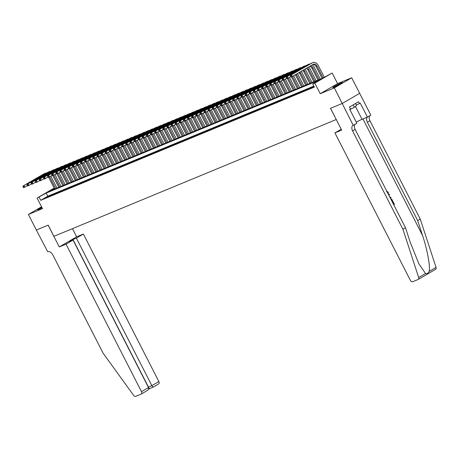 <?xml version="1.0" encoding="UTF-8"?>
<svg xmlns="http://www.w3.org/2000/svg" width="459" height="459" viewBox="0 0 459 459"><rect width="100%" height="100%" fill="white"/><g stroke="black" fill="none" stroke-linecap="round" stroke-linejoin="round"><path stroke-width="0.69" d="M341.318 82.913A5.468 0.361 -27.1 0 0 335.868 85.581A5.468 0.361 -27.1 0 0 332.792 87.537A5.468 0.361 -27.1 0 0 333.997 87.176A5.468 0.361 -27.1 0 0 339.448 84.513A5.468 0.361 -27.1 0 0 342.523 82.557A5.468 0.361 -27.1 0 0 341.318 82.913M41.723 207.152A5.468 0.361 -27.1 0 0 37.558 209.688A5.468 0.361 -27.1 0 0 38.763 209.327A5.468 0.361 -27.1 0 0 42.05 207.789M54.317 188.356L49.452 191.191L323.084 77.978L332.178 73.027L314.817 83.136L312.757 83.986L319.797 79.889L46.164 193.101L37.07 198.053L54.179 188.092M359.649 93.338L342.288 103.447L359.672 93.332L351.692 77.778L337.594 83.607L332.178 73.027M56.991 188.07L56.491 187.094M336.246 119.512L330.457 108.341L342.288 103.447L330.52 108.318L341.668 130.104L334.921 132.892L410.409 280.409A2.1 1.331 -120.2 0 0 412.595 281.769L418.212 279.445A2.1 1.331 -120.2 0 0 418.315 279.393A2.1 1.331 -120.2 0 0 418.683 277.529L402.904 229.213L352.581 130.867A4.906 3.098 59.8 0 1 352.994 125.433A4.906 3.098 59.8 0 1 353.229 125.318L334.324 87.887L351.692 77.778M41.545 206.802L28.389 214.462L42.48 208.633L37.07 198.053M336.189 119.547L53.915 236.333L48.184 225.128L36.353 230.022L28.389 214.462M314.065 86.539L313.434 86.906L314.111 86.625M309.32 88.61L312.963 86.906L309.32 88.61M305.206 90.308L308.844 88.604L305.206 90.308M301.087 92.012L304.73 90.308L301.087 92.012M296.973 93.716L300.616 92.012L296.973 93.716M292.859 95.42L296.503 93.716L292.859 95.42M288.745 97.119L292.389 95.415L288.745 97.119M284.632 98.823L288.269 97.119L284.632 98.823M280.512 100.527L284.155 98.823L280.512 100.527M276.398 102.231L280.042 100.521L276.398 102.231M272.285 103.929L275.928 102.225L272.285 103.929M268.171 105.633L271.814 103.929L268.171 105.633M264.057 107.337L267.7 105.633L264.057 107.337M259.943 109.035L263.581 107.331L259.943 109.035M255.824 110.739L259.467 109.035L255.824 110.739M251.71 112.444L255.353 110.739L251.71 112.444M247.596 114.148L251.239 112.444L247.596 114.148M243.482 115.846L247.126 114.142L243.482 115.846M239.368 117.55L243.012 115.846L239.368 117.55M235.255 119.254L238.892 117.55L235.255 119.254M231.135 120.952L234.778 119.248L231.135 120.952M227.021 122.656L230.665 120.952L227.021 122.656M222.908 124.36L226.551 122.656L222.908 124.36M218.794 126.064L222.437 124.36L218.794 126.064M214.68 127.763L218.323 126.059L214.68 127.763M210.566 129.467L214.204 127.763L210.566 129.467M206.447 131.171L210.09 129.467L206.447 131.171M202.333 132.875L205.976 131.171L202.333 132.875M198.219 134.573L201.862 132.869L198.219 134.573M194.105 136.277L197.749 134.573L194.105 136.277M189.992 137.981L193.629 136.277L189.992 137.981M185.872 139.679L189.515 137.975L185.872 139.679M181.758 141.383L185.402 139.679L181.758 141.383M177.644 143.088L181.288 141.383L177.644 143.088M173.531 144.792L177.174 143.088L173.531 144.792M169.417 146.49L173.06 144.786L169.417 146.49M165.303 148.194L168.941 146.49L165.303 148.194M161.184 149.898L164.827 148.194L161.184 149.898M157.07 151.602L160.713 149.892L157.07 151.602M152.956 153.3L156.599 151.596L152.956 153.3M148.842 155.004L152.486 153.3L148.842 155.004M144.728 156.708L148.372 155.004L144.728 156.708M140.615 158.407L144.252 156.703L140.615 158.407M136.495 160.111L140.138 158.407L136.495 160.111M132.381 161.815L136.025 160.111L132.381 161.815M128.268 163.519L131.911 161.815L128.268 163.519M124.154 165.217L127.797 163.513L124.154 165.217M120.04 166.921L123.683 165.217L120.04 166.921M115.926 168.625L119.564 166.921L115.926 168.625M111.807 170.323L115.45 168.619L111.807 170.323M107.693 172.027L111.336 170.323L107.693 172.027M103.579 173.732L107.222 172.027L103.579 173.732M99.465 175.436L103.109 173.732L99.465 175.436M95.352 177.134L98.989 175.43L95.352 177.134M91.232 178.838L94.875 177.134L91.232 178.838M87.118 180.542L90.762 178.838L87.118 180.542M83.004 182.246L86.648 180.542L83.004 182.246M78.891 183.944L82.534 182.24L78.891 183.944M74.777 185.648L78.42 183.944L74.777 185.648M70.663 187.352L74.301 185.648L70.663 187.352M66.544 189.051L70.187 187.347L66.544 189.051M62.43 190.755L66.073 189.051L62.43 190.755M58.316 192.459L61.959 190.755L58.316 192.459M54.202 194.163L57.845 192.459L54.202 194.163M50.088 195.861L53.732 194.157L50.088 195.861M313.853 86.12L47.759 196.217L40.719 200.313L314.352 87.101L312.757 83.986M45.975 197.565L49.612 195.861L45.975 197.565M337.594 83.607L320.233 93.716L334.324 87.887M320.233 93.716L314.817 83.136M40.719 200.313L39.124 197.198M47.759 196.217L46.164 193.101M50.857 176.187L56.945 188.087M54.661 189.033L48.665 177.317M55.688 188.609L49.687 176.87M27.42 185.677L23.811 187.605L23.271 187.364L23.679 187.192L23.363 186.572L22.95 186.744L23.271 187.364M22.95 186.744L23.013 186.05L43.875 173.904A5.256 4.056 -112.5 0 1 44.253 173.72L45.28 173.29A5.256 4.056 -112.5 0 1 46.531 173.049M23.013 186.05L44.902 173.479A5.256 4.056 -112.5 0 1 45.28 173.29M23.363 186.572L24.04 185.62L24.838 187.18L23.679 187.192M40.031 208.765A4.728 0.316 152.9 0 1 41.998 207.692M41.981 207.652A5.433 0.361 -27.1 0 0 39.485 209.011M335.271 86.613A4.728 0.316 152.9 0 1 339.264 84.519A4.728 0.316 152.9 0 1 340.326 84.026M340.848 83.727A5.433 0.361 -27.1 0 0 339.465 84.37A5.433 0.361 -27.1 0 0 334.726 86.86M355.495 103.516L356.563 105.599L354.394 107.234L349.878 109.603M353.183 104.864L354.394 107.234M66.016 244.148L141.504 391.665L148.521 387.58L73.033 240.063L66.016 244.148L59.268 246.942L48.12 225.157L36.353 230.022M148.521 387.58C148.928 388.79 148.366 389.857 146.834 390.781L141.326 393.994A2.1 1.331 -120.2 0 1 141.229 394.046L135.612 396.369A2.1 1.331 -120.2 0 1 133.684 395.446L103.143 353.235L52.814 254.888A4.906 3.098 -120.2 0 0 47.707 251.727L36.33 230.034M72.453 228.662L76.636 236.833L59.268 246.942M76.636 236.833L83.383 234.044L76.366 238.123L72.952 239.541L69.619 241.48L73.033 240.063M76.366 238.123L151.854 385.64L158.871 381.561A2.1 1.331 59.8 0 1 158.694 383.885A2.1 1.331 59.8 0 1 158.59 383.936M83.383 234.044L158.871 381.561M141.326 393.994A2.1 1.331 -120.2 0 0 141.504 391.665M72.952 239.541L148.441 387.057L151.854 385.64L152.962 387.224L158.694 383.885M148.297 387.138L149.542 388.635L152.962 387.224M393.478 204.272L393.862 204.048L392.875 201.736A9.128 0.602 -27.1 0 0 392.491 201.949L393.621 204.152A9.128 0.602 -27.1 0 0 393.461 204.238M402.904 229.213L405.475 227.716L410.312 242.53L418.952 263.948L425.55 273.53C426.973 273.977 428.184 273.277 429.182 271.418C430.427 266.501 427.289 249.501 422.538 235.415L417.701 220.601L367.372 122.255A4.906 3.098 59.8 0 1 367.429 117.091L370.82 115.117L359.672 93.332M390.19 197.852L391.045 197.714L390.144 197.754M388.704 194.943L389.221 194.157L388.618 194.777M417.701 220.601L420.266 219.104L369.943 120.757A4.906 3.098 59.8 0 1 369.994 115.593M355.203 124.205A4.906 3.098 59.8 0 0 355.146 129.369L405.475 227.716M429.182 271.418L436.05 267.419L420.266 219.104M353.453 125.221L356.855 123.242L349.724 109.299L350.475 108.863L349.517 106.999L358.577 101.726L359.535 103.591L360.281 103.155L367.418 117.097L362.048 119.317A7.883 0.522 152.9 0 0 356.259 122.065M334.921 132.892L341.221 129.226M436.05 267.419A2.1 1.331 59.8 0 1 435.683 269.284A2.1 1.331 59.8 0 1 435.58 269.335M356.23 104.956L359.535 103.591M388.039 193.641L387.729 192.533M387.97 192.436L386.725 191.799M386.547 191.219L388.268 192.195L388.314 194.186M389.869 197.221L390.758 197.158L391.045 197.714M389.221 194.157L389.507 194.714L388.974 195.477M390.5 198.454L392.009 199.602L392.692 200.939L391.986 201.352M391.716 200.824L392.101 200.6L390.781 199.005M392.101 200.6L391.854 200.703A9.128 0.602 -27.1 0 0 391.699 200.79M391.705 199.831L391.854 200.703M393.059 201.656L394.459 204.387L393.747 204.8M54.971 174.489L61.058 186.388M58.775 187.329L52.779 175.619M59.802 186.905L53.801 175.172M31.533 183.973L27.924 185.901L27.385 185.66L27.792 185.493L27.477 184.868L27.064 185.04L27.385 185.66M27.064 185.04L27.127 184.346L47.988 172.205A5.256 4.056 -112.5 0 1 48.367 172.016L49.4 171.591A5.256 4.056 -112.5 0 1 50.651 171.35M27.127 184.346L49.015 171.775A5.256 4.056 -112.5 0 1 49.4 171.591M27.477 184.868L28.154 183.921L28.951 185.476L27.792 185.493M59.085 172.785L65.178 184.684M62.889 185.631L56.899 173.915M63.921 185.207L57.914 173.468M35.647 182.275L32.038 184.197L31.499 183.961L31.912 183.789L31.591 183.17L31.178 183.336L31.499 183.961M31.178 183.336L31.241 182.642L52.102 170.501A5.256 4.056 -112.5 0 1 52.481 170.312L53.514 169.887A5.256 4.056 -112.5 0 1 54.764 169.646M31.241 182.642L53.135 170.077A5.256 4.056 -112.5 0 1 53.514 169.887M31.591 183.17L32.273 182.217L33.065 183.772L31.912 183.789M63.204 171.081L69.292 182.98M67.008 183.927L61.013 172.211M68.035 183.502L62.028 171.764M39.761 180.571L36.152 182.498L35.613 182.257L36.026 182.085L35.704 181.466L35.297 181.638L35.613 182.257M35.297 181.638L35.354 180.944L56.216 168.797A5.256 4.056 -112.5 0 1 56.6 168.608L57.627 168.183A5.256 4.056 -112.5 0 1 58.878 167.942M35.354 180.944L57.249 168.373A5.256 4.056 -112.5 0 1 57.627 168.183M35.704 181.466L36.387 180.513L37.185 182.074L36.026 182.085M67.318 169.377L73.406 181.276M71.122 182.223L65.126 170.507M72.149 181.798L66.142 170.059M43.875 178.867L40.266 180.794L39.726 180.553L40.14 180.387L39.818 179.762L39.411 179.934L39.726 180.553M39.411 179.934L39.474 179.239L60.336 167.093A5.256 4.056 -112.5 0 1 60.714 166.91L61.741 166.485A5.256 4.056 -112.5 0 1 62.992 166.238M39.474 179.239L61.363 166.669A5.256 4.056 -112.5 0 1 61.741 166.485M39.818 179.762L40.501 178.815L41.299 180.37L40.14 180.387M71.432 167.678L77.519 179.578M75.236 180.525L69.24 168.809M76.263 180.094L70.256 168.361M47.988 177.163L44.385 179.09L43.84 178.855L44.253 178.683L43.938 178.058L43.525 178.23L43.84 178.855M43.525 178.23L43.588 177.535L64.449 165.395A5.256 4.056 -112.5 0 1 64.828 165.206L65.855 164.781A5.256 4.056 -112.5 0 1 67.106 164.54M43.588 177.535L65.476 164.97A5.256 4.056 -112.5 0 1 65.855 164.781M43.938 178.058L44.615 177.111L45.412 178.666L44.253 178.683M75.546 165.974L81.633 177.874M79.35 178.821L73.354 167.105M80.377 178.396L74.375 166.657M52.108 175.464L48.499 177.392L47.96 177.151L48.367 176.979L48.052 176.359L47.638 176.526L47.96 177.151M47.638 176.526L47.702 175.831L68.563 163.691A5.256 4.056 -112.5 0 1 68.942 163.502L69.969 163.077A5.256 4.056 -112.5 0 1 71.22 162.836M47.702 175.831L69.59 163.266A5.256 4.056 -112.5 0 1 69.969 163.077M48.052 176.359L48.729 175.407L49.526 176.962L48.367 176.979M79.659 164.27L85.753 176.17M83.463 177.117L77.468 165.401M84.496 176.692L78.489 164.953M56.222 173.76L52.613 175.688L52.074 175.447L52.481 175.275L52.165 174.655L51.752 174.827L52.074 175.447M51.752 174.827L51.815 174.133L72.677 161.987A5.256 4.056 -112.5 0 1 73.056 161.803L74.088 161.373A5.256 4.056 -112.5 0 1 75.339 161.132M51.815 174.133L73.704 161.562A5.256 4.056 -112.5 0 1 74.088 161.373M52.165 174.655L52.842 173.703L53.64 175.263L52.481 175.275M83.773 162.572L89.866 174.472M87.577 175.413L81.587 163.702M88.61 174.988L82.603 163.255M60.336 172.056L56.727 173.984L56.187 173.743L56.6 173.577L56.279 172.951L55.866 173.123L56.187 173.743M55.866 173.123L55.929 172.429L76.791 160.289A5.256 4.056 -112.5 0 1 77.169 160.099L78.202 159.675A5.256 4.056 -112.5 0 1 79.453 159.428M55.929 172.429L77.823 159.858A5.256 4.056 -112.5 0 1 78.202 159.675M56.279 172.951L56.962 172.005L57.754 173.559L56.6 173.577M87.893 160.868L93.98 172.768M91.697 173.714L85.701 161.998M92.724 173.284L86.717 161.551M64.449 170.358L60.84 172.28L60.301 172.045L60.714 171.873L60.393 171.247L59.986 171.419L60.301 172.045M59.986 171.419L60.043 170.725L80.904 158.584A5.256 4.056 -112.5 0 1 81.289 158.395L82.316 157.971A5.256 4.056 -112.5 0 1 83.567 157.73M60.043 170.725L81.937 158.16A5.256 4.056 -112.5 0 1 82.316 157.971M60.393 171.247L61.076 170.3L61.873 171.855L60.714 171.873M92.007 159.164L98.094 171.064M95.811 172.01L89.815 160.294M96.838 171.586L90.83 159.847M68.563 168.654L64.954 170.582L64.415 170.341L64.828 170.169L64.507 169.549L64.099 169.715L64.415 170.341M64.099 169.715L64.162 169.021L85.024 156.88A5.256 4.056 -112.5 0 1 85.403 156.691L86.43 156.267A5.256 4.056 -112.5 0 1 87.68 156.026M64.162 169.021L86.051 156.456A5.256 4.056 -112.5 0 1 86.43 156.267M64.507 169.549L65.189 168.596L65.987 170.151L64.828 170.169M96.12 157.46L102.208 169.36M99.924 170.306L93.929 158.59M100.951 169.882L94.944 158.143M72.677 166.95L69.074 168.878L68.529 168.637L68.942 168.47L68.626 167.845L68.213 168.017L68.529 168.637M68.213 168.017L68.276 167.323L89.138 155.176A5.256 4.056 -112.5 0 1 89.516 154.993L90.543 154.563A5.256 4.056 -112.5 0 1 91.794 154.322M68.276 167.323L90.165 154.752A5.256 4.056 -112.5 0 1 90.543 154.563M68.626 167.845L69.303 166.898L70.101 168.453L68.942 168.47M100.234 155.762L106.322 167.661M104.038 168.602L98.042 156.892M105.065 168.178L99.064 156.444M76.796 165.246L73.188 167.174L72.648 166.933L73.056 166.766L72.74 166.141L72.327 166.313L72.648 166.933M72.327 166.313L72.39 165.619L93.252 153.478A5.256 4.056 -112.5 0 1 93.63 153.289L94.657 152.864A5.256 4.056 -112.5 0 1 95.908 152.623M72.39 165.619L94.279 153.054A5.256 4.056 -112.5 0 1 94.657 152.864M72.74 166.141L73.417 165.194L74.215 166.749L73.056 166.766M104.348 154.058L110.441 165.957M108.152 166.904L102.156 155.188M109.185 166.479L103.177 154.74M80.91 163.547L77.301 165.469L76.762 165.234L77.169 165.062L76.854 164.442L76.441 164.609L76.762 165.234M76.441 164.609L76.504 163.915L97.365 151.774A5.256 4.056 -112.5 0 1 97.744 151.585L98.777 151.16A5.256 4.056 -112.5 0 1 100.028 150.919M76.504 163.915L98.392 151.35A5.256 4.056 -112.5 0 1 98.777 151.16M76.854 164.442L77.531 163.49L78.328 165.045L77.169 165.062M108.462 152.354L114.555 164.253M112.266 165.2L106.276 153.484M113.298 164.775L107.291 153.036M85.024 161.843L81.415 163.771L80.876 163.53L81.289 163.358L80.968 162.738L80.555 162.911L80.876 163.53M80.555 162.911L80.618 162.216L101.479 150.07A5.256 4.056 -112.5 0 1 101.858 149.881L102.891 149.456A5.256 4.056 -112.5 0 1 104.141 149.215M80.618 162.216L102.512 149.645A5.256 4.056 -112.5 0 1 102.891 149.456M80.968 162.738L81.65 161.786L82.442 163.347L81.289 163.358M112.581 150.65L118.669 162.549M116.385 163.496L110.389 151.786M117.412 163.071L111.405 151.338M89.138 160.139L85.529 162.067L84.99 161.826L85.403 161.66L85.081 161.034L84.674 161.207L84.99 161.826M84.674 161.207L84.737 160.512L105.593 148.372A5.256 4.056 -112.5 0 1 105.977 148.182L107.004 147.758A5.256 4.056 -112.5 0 1 108.255 147.511M84.737 160.512L106.626 147.941A5.256 4.056 -112.5 0 1 107.004 147.758M85.081 161.034L85.764 160.088L86.562 161.643L85.403 161.66M116.695 148.951L122.782 160.851M120.499 161.797L114.503 150.082M121.526 161.367L115.519 149.634M93.252 158.435L89.643 160.363L89.103 160.128L89.516 159.956L89.201 159.33L88.788 159.502L89.103 160.128M88.788 159.502L88.851 158.808L109.712 146.668A5.256 4.056 -112.5 0 1 110.091 146.478L111.118 146.054A5.256 4.056 -112.5 0 1 112.369 145.813M88.851 158.808L110.739 146.243A5.256 4.056 -112.5 0 1 111.118 146.054M89.201 159.33L89.878 158.384L90.675 159.939L89.516 159.956M120.809 147.247L126.896 159.147M124.613 160.093L118.617 148.377M125.64 159.669L119.633 147.93M97.371 156.737L93.762 158.665L93.217 158.424L93.63 158.252L93.315 157.632L92.902 157.798L93.217 158.424M92.902 157.798L92.965 157.104L113.826 144.964A5.256 4.056 -112.5 0 1 114.205 144.774L115.232 144.35A5.256 4.056 -112.5 0 1 116.483 144.109M92.965 157.104L114.853 144.539A5.256 4.056 -112.5 0 1 115.232 144.35M93.315 157.632L93.992 156.68L94.789 158.235L93.63 158.252M124.923 145.543L131.01 157.443M128.727 158.389L122.731 146.673M129.754 157.965L123.752 146.226M101.485 155.033L97.876 156.961L97.337 156.72L97.744 156.548L97.428 155.928L97.015 156.1L97.337 156.72M97.015 156.1L97.078 155.406L117.94 143.26A5.256 4.056 -112.5 0 1 118.319 143.076L119.346 142.646A5.256 4.056 -112.5 0 1 120.602 142.405M97.078 155.406L118.967 142.835A5.256 4.056 -112.5 0 1 119.346 142.646M97.428 155.928L98.106 154.976L98.903 156.536L97.744 156.548M129.036 143.845L135.13 155.744M132.84 156.685L126.845 144.975M133.873 156.261L127.866 144.528M105.599 153.329L101.99 155.257L101.45 155.016L101.864 154.849L101.542 154.224L101.129 154.396L101.45 155.016M101.129 154.396L101.192 153.702L122.054 141.561A5.256 4.056 -112.5 0 1 122.433 141.372L123.465 140.947A5.256 4.056 -112.5 0 1 124.716 140.706M101.192 153.702L123.081 141.131A5.256 4.056 -112.5 0 1 123.465 140.947M101.542 154.224L102.225 153.277L103.017 154.832L101.864 154.849M133.15 142.141L139.243 154.04M136.954 154.987L130.964 143.271M137.987 154.557L131.98 142.824M109.712 151.631L106.104 153.553L105.564 153.317L105.977 153.145L105.656 152.526L105.243 152.692L105.564 153.317M105.243 152.692L105.306 151.998L126.168 139.857A5.256 4.056 -112.5 0 1 126.552 139.668L127.579 139.243A5.256 4.056 -112.5 0 1 128.83 139.002M105.306 151.998L127.2 139.433A5.256 4.056 -112.5 0 1 127.579 139.243M105.656 152.526L106.339 151.573L107.131 153.128L105.977 153.145M137.27 140.437L143.357 152.336M141.074 153.283L135.078 141.567M142.101 152.858L136.093 141.12M113.826 149.927L110.217 151.854L109.678 151.613L110.091 151.441L109.77 150.822L109.362 150.988L109.678 151.613M109.362 150.988L109.426 150.294L130.287 138.153A5.256 4.056 -112.5 0 1 130.666 137.964L131.693 137.539A5.256 4.056 -112.5 0 1 132.944 137.298M109.426 150.294L131.314 137.729A5.256 4.056 -112.5 0 1 131.693 137.539M109.77 150.822L110.453 149.869L111.25 151.43L110.091 151.441M141.383 138.733L147.471 150.632M145.187 151.579L139.192 139.863M146.214 151.154L140.207 139.416M117.94 148.223L114.337 150.15L113.792 149.909L114.205 149.743L113.889 149.118L113.476 149.29L113.792 149.909M113.476 149.29L113.539 148.596L134.401 136.449A5.256 4.056 -112.5 0 1 134.78 136.266L135.807 135.835A5.256 4.056 -112.5 0 1 137.057 135.594M113.539 148.596L135.428 136.025A5.256 4.056 -112.5 0 1 135.807 135.835M113.889 149.118L114.566 148.171L115.364 149.726L114.205 149.743M145.497 137.034L151.585 148.934M149.301 149.881L143.306 138.165M150.328 149.45L144.327 137.717M122.06 146.519L118.451 148.446L117.911 148.211L118.319 148.039L118.003 147.414L117.59 147.586L117.911 148.211M117.59 147.586L117.653 146.891L138.515 134.751A5.256 4.056 -112.5 0 1 138.893 134.562L139.92 134.137A5.256 4.056 -112.5 0 1 141.171 133.896M117.653 146.891L139.542 134.326A5.256 4.056 -112.5 0 1 139.92 134.137M118.003 147.414L118.68 146.467L119.478 148.022L118.319 148.039M149.611 135.33L155.704 147.23M153.415 148.177L147.419 136.461M154.442 147.752L148.441 136.013M126.173 144.82L122.564 146.748L122.025 146.507L122.433 146.335L122.117 145.715L121.704 145.882L122.025 146.507M121.704 145.882L121.767 145.187L142.629 133.047A5.256 4.056 -112.5 0 1 143.007 132.858L144.04 132.433A5.256 4.056 -112.5 0 1 145.291 132.192M121.767 145.187L143.656 132.622A5.256 4.056 -112.5 0 1 144.04 132.433M122.117 145.715L122.794 144.763L123.591 146.318L122.433 146.335M153.725 133.626L159.818 145.526M157.529 146.473L151.539 134.757M158.562 146.048L152.554 134.309M130.287 143.116L126.678 145.044L126.139 144.803L126.552 144.631L126.231 144.011L125.818 144.183L126.139 144.803M125.818 144.183L125.881 143.489L146.742 131.343A5.256 4.056 -112.5 0 1 147.121 131.159L148.154 130.729A5.256 4.056 -112.5 0 1 149.404 130.488M125.881 143.489L147.775 130.918A5.256 4.056 -112.5 0 1 148.154 130.729M126.231 144.011L126.913 143.059L127.705 144.619L126.552 144.631M157.844 131.928L163.932 143.828M161.648 144.769L155.653 133.058M162.675 144.344L156.668 132.611M134.401 141.412L130.792 143.34L130.253 143.099L130.666 142.933L130.345 142.307L129.937 142.479L130.253 143.099M129.937 142.479L129.995 141.785L150.856 129.645A5.256 4.056 -112.5 0 1 151.24 129.455L152.268 129.031A5.256 4.056 -112.5 0 1 153.518 128.784M129.995 141.785L151.889 129.214A5.256 4.056 -112.5 0 1 152.268 129.031M130.345 142.307L131.027 141.361L131.825 142.915L130.666 142.933M161.958 130.224L168.046 142.124M165.762 143.07L159.766 131.354M166.789 142.64L160.782 130.907M138.515 139.708L134.906 141.636L134.367 141.401L134.78 141.229L134.458 140.603L134.051 140.775L134.367 141.401M134.051 140.775L134.114 140.081L154.976 127.941A5.256 4.056 -112.5 0 1 155.354 127.751L156.381 127.327A5.256 4.056 -112.5 0 1 157.632 127.086M134.114 140.081L156.003 127.516A5.256 4.056 -112.5 0 1 156.381 127.327M134.458 140.603L135.141 139.656L135.939 141.211L134.78 141.229M166.072 128.52L172.159 140.42M169.876 141.366L163.88 129.65M170.903 140.942L164.896 129.203M142.629 138.01L139.025 139.938L138.48 139.697L138.893 139.525L138.578 138.905L138.165 139.071L138.48 139.697M138.165 139.071L138.228 138.377L159.089 126.236A5.256 4.056 -112.5 0 1 159.468 126.047L160.495 125.623A5.256 4.056 -112.5 0 1 161.746 125.382M138.228 138.377L160.116 125.812A5.256 4.056 -112.5 0 1 160.495 125.623M138.578 138.905L139.255 137.952L140.052 139.507L138.893 139.525M170.186 126.816L176.273 138.716M173.99 139.662L167.994 127.946M175.017 139.238L169.015 127.499M146.748 136.306L143.139 138.234L142.6 137.993L143.007 137.82L142.692 137.201L142.279 137.373L142.6 137.993M142.279 137.373L142.342 136.679L163.203 124.532A5.256 4.056 -112.5 0 1 163.582 124.349L164.609 123.919A5.256 4.056 -112.5 0 1 165.86 123.678M142.342 136.679L164.23 124.108A5.256 4.056 -112.5 0 1 164.609 123.919M142.692 137.201L143.369 136.248L144.166 137.809L143.007 137.82M174.3 125.118L180.393 137.017M178.103 137.958L172.108 126.248M179.136 137.534L173.129 125.8M150.862 134.602L147.253 136.53L146.714 136.289L147.121 136.122L146.805 135.497L146.392 135.669L146.714 136.289M146.392 135.669L146.455 134.975L167.317 122.834A5.256 4.056 -112.5 0 1 167.696 122.645L168.728 122.22A5.256 4.056 -112.5 0 1 169.979 121.979M146.455 134.975L168.344 122.404A5.256 4.056 -112.5 0 1 168.728 122.22M146.805 135.497L147.482 134.55L148.28 136.105L147.121 136.122M178.413 123.414L184.507 135.313M182.217 136.26L176.227 124.544M183.25 135.835L177.243 124.096M154.976 132.903L151.367 134.826L150.827 134.59L151.24 134.418L150.919 133.798L150.506 133.965L150.827 134.59M150.506 133.965L150.569 133.271L171.431 121.13A5.256 4.056 -112.5 0 1 171.809 120.941L172.842 120.516A5.256 4.056 -112.5 0 1 174.093 120.275M150.569 133.271L172.464 120.706A5.256 4.056 -112.5 0 1 172.842 120.516M150.919 133.798L151.602 132.846L152.394 134.401L151.24 134.418M182.533 121.71L188.62 133.609M186.337 134.556L180.341 122.84M187.364 134.131L181.357 122.392M159.089 131.199L155.481 133.127L154.941 132.886L155.354 132.714L155.033 132.094L154.626 132.267L154.941 132.886M154.626 132.267L154.683 131.572L175.545 119.426A5.256 4.056 -112.5 0 1 175.929 119.237L176.956 118.812A5.256 4.056 -112.5 0 1 178.207 118.571M154.683 131.572L176.577 119.001A5.256 4.056 -112.5 0 1 176.956 118.812M155.033 132.094L155.716 131.142L156.513 132.703L155.354 132.714M186.647 120.006L192.734 131.905M190.451 132.852L184.455 121.136M191.478 132.427L185.47 120.688M163.203 129.495L159.594 131.423L159.055 131.182L159.468 131.016L159.147 130.39L158.739 130.563L159.055 131.182M158.739 130.563L158.803 129.868L179.664 117.722A5.256 4.056 -112.5 0 1 180.043 117.538L181.07 117.114A5.256 4.056 -112.5 0 1 182.321 116.867M158.803 129.868L180.691 117.297A5.256 4.056 -112.5 0 1 181.07 117.114M159.147 130.39L159.83 129.444L160.627 130.999L159.468 131.016M190.76 118.307L196.848 130.207M194.564 131.154L188.569 119.438M195.591 130.723L189.584 118.99M167.317 127.791L163.714 129.719L163.169 129.484L163.582 129.312L163.266 128.686L162.853 128.859L163.169 129.484M162.853 128.859L162.916 128.164L183.778 116.024A5.256 4.056 -112.5 0 1 184.157 115.834L185.184 115.41A5.256 4.056 -112.5 0 1 186.434 115.169M162.916 128.164L184.805 115.599A5.256 4.056 -112.5 0 1 185.184 115.41M163.266 128.686L163.943 127.74L164.741 129.295L163.582 129.312M194.874 116.603L200.962 128.503M198.678 129.449L192.682 117.733M199.705 129.025L193.704 117.286M171.436 126.093L167.828 128.021L167.288 127.78L167.696 127.608L167.38 126.988L166.967 127.154L167.288 127.78M166.967 127.154L167.03 126.46L187.892 114.32A5.256 4.056 -112.5 0 1 188.27 114.13L189.297 113.706A5.256 4.056 -112.5 0 1 190.548 113.465M167.03 126.46L188.919 113.895A5.256 4.056 -112.5 0 1 189.297 113.706M167.38 126.988L168.057 126.036L168.855 127.591L167.696 127.608M198.988 114.899L205.081 126.799M202.792 127.745L196.796 116.029M203.825 127.321L197.818 115.582M175.55 124.389L171.941 126.317L171.402 126.076L171.815 125.904L171.494 125.284L171.081 125.456L171.402 126.076M171.081 125.456L171.144 124.762L192.005 112.616A5.256 4.056 -112.5 0 1 192.384 112.432L193.417 112.002A5.256 4.056 -112.5 0 1 194.668 111.761M171.144 124.762L193.032 112.191A5.256 4.056 -112.5 0 1 193.417 112.002M171.494 125.284L172.171 124.332L172.968 125.892L171.815 125.904M203.102 113.201L209.195 125.1M206.906 126.041L200.916 114.331M207.938 125.617L201.931 113.884M179.664 122.685L176.055 124.613L175.516 124.372L175.929 124.205L175.608 123.58L175.195 123.752L175.516 124.372M175.195 123.752L175.258 123.058L196.119 110.917A5.256 4.056 -112.5 0 1 196.498 110.728L197.531 110.303A5.256 4.056 -112.5 0 1 198.781 110.057M175.258 123.058L197.152 110.487A5.256 4.056 -112.5 0 1 197.531 110.303M175.608 123.58L176.29 122.633L177.082 124.188L175.929 124.205M207.221 111.497L213.309 123.396M211.025 124.343L205.03 112.627M212.052 123.913L206.045 112.18M183.778 120.987L180.169 122.909L179.63 122.673L180.043 122.501L179.721 121.876L179.314 122.048L179.63 122.673M179.314 122.048L179.377 121.354L200.233 109.213A5.256 4.056 -112.5 0 1 200.617 109.024L201.644 108.599A5.256 4.056 -112.5 0 1 202.895 108.358M179.377 121.354L201.266 108.789A5.256 4.056 -112.5 0 1 201.644 108.599M179.721 121.876L180.404 120.929L181.202 122.484L180.043 122.501M211.335 109.793L217.423 121.692M215.139 122.639L209.143 110.923M216.166 122.214L210.159 110.476M187.892 119.283L184.283 121.21L183.743 120.969L184.157 120.797L183.841 120.178L183.428 120.344L183.743 120.969M183.428 120.344L183.491 119.65L204.353 107.509A5.256 4.056 -112.5 0 1 204.731 107.32L205.758 106.895A5.256 4.056 -112.5 0 1 207.009 106.654M183.491 119.65L205.38 107.085A5.256 4.056 -112.5 0 1 205.758 106.895M183.841 120.178L184.518 119.225L185.316 120.78L184.157 120.797M215.449 108.089L221.536 119.988M219.253 120.935L213.257 109.219M220.28 120.51L214.273 108.772M192.011 117.579L188.402 119.506L187.857 119.265L188.27 119.099L187.955 118.474L187.542 118.646L187.857 119.265M187.542 118.646L187.605 117.952L208.466 105.805A5.256 4.056 -112.5 0 1 208.845 105.622L209.872 105.191A5.256 4.056 -112.5 0 1 211.123 104.95M187.605 117.952L209.493 105.381A5.256 4.056 -112.5 0 1 209.872 105.191M187.955 118.474L188.632 117.527L189.429 119.082L188.27 119.099M219.563 106.39L225.65 118.29M223.367 119.231L217.371 107.521M224.394 118.806L218.392 107.073M196.125 115.875L192.516 117.802L191.977 117.561L192.384 117.395L192.069 116.77L191.655 116.942L191.977 117.561M191.655 116.942L191.719 116.247L212.58 104.107A5.256 4.056 -112.5 0 1 212.959 103.918L213.986 103.493A5.256 4.056 -112.5 0 1 215.242 103.252M191.719 116.247L213.607 103.682A5.256 4.056 -112.5 0 1 213.986 103.493M192.069 116.77L192.746 115.823L193.543 117.378L192.384 117.395M223.676 104.686L229.77 116.586M227.48 117.533L221.485 105.817M228.513 117.108L222.506 105.369M200.239 114.176L196.63 116.098L196.091 115.863L196.504 115.691L196.182 115.071L195.769 115.238L196.091 115.863M195.769 115.238L195.832 114.543L216.694 102.403A5.256 4.056 -112.5 0 1 217.073 102.214L218.105 101.789A5.256 4.056 -112.5 0 1 219.356 101.548M195.832 114.543L217.721 101.978A5.256 4.056 -112.5 0 1 218.105 101.789M196.182 115.071L196.865 114.119L197.657 115.674L196.504 115.691M227.79 102.982L233.883 114.882M231.594 115.829L225.604 104.113M232.627 115.404L226.62 103.665M204.353 112.472L200.744 114.4L200.204 114.159L200.617 113.987L200.296 113.367L199.883 113.539L200.204 114.159M199.883 113.539L199.946 112.845L220.808 100.699A5.256 4.056 -112.5 0 1 221.192 100.51L222.219 100.085A5.256 4.056 -112.5 0 1 223.47 99.844M199.946 112.845L221.84 100.274A5.256 4.056 -112.5 0 1 222.219 100.085M200.296 113.367L200.979 112.415L201.771 113.975L200.617 113.987M231.91 101.278L237.997 113.178M235.714 114.125L229.718 102.414M236.741 113.7L230.734 101.967M208.466 110.768L204.857 112.696L204.318 112.455L204.731 112.289L204.41 111.663L204.003 111.835L204.318 112.455M204.003 111.835L204.066 111.141L224.927 99.001A5.256 4.056 -112.5 0 1 225.306 98.811L226.333 98.387A5.256 4.056 -112.5 0 1 227.584 98.14M204.066 111.141L225.954 98.57A5.256 4.056 -112.5 0 1 226.333 98.387M204.41 111.663L205.093 110.717L205.89 112.271L204.731 112.289M236.024 99.58L242.111 111.48M239.827 112.426L233.832 100.71M240.855 111.996L234.847 100.263M212.58 109.064L208.977 110.992L208.432 110.757L208.845 110.585L208.529 109.959L208.116 110.131L208.432 110.757M208.116 110.131L208.179 109.437L229.041 97.297A5.256 4.056 -112.5 0 1 229.42 97.107L230.447 96.683A5.256 4.056 -112.5 0 1 231.697 96.442M208.179 109.437L230.068 96.872A5.256 4.056 -112.5 0 1 230.447 96.683M208.529 109.959L209.206 109.013L210.004 110.567L208.845 110.585M240.137 97.876L246.225 109.776M243.941 110.722L237.946 99.006M244.968 110.298L238.967 98.559M216.7 107.366L213.091 109.294L212.551 109.053L212.959 108.881L212.643 108.261L212.23 108.427L212.551 109.053M212.23 108.427L212.293 107.733L233.155 95.592A5.256 4.056 -112.5 0 1 233.533 95.403L234.56 94.979A5.256 4.056 -112.5 0 1 235.811 94.738M212.293 107.733L234.182 95.168A5.256 4.056 -112.5 0 1 234.56 94.979M212.643 108.261L213.32 107.308L214.118 108.863L212.959 108.881M244.251 96.172L250.344 108.072M248.055 109.018L242.059 97.302M249.082 108.594L243.081 96.855M220.813 105.662L217.205 107.59L216.665 107.349L217.073 107.177L216.757 106.557L216.344 106.729L216.665 107.349M216.344 106.729L216.407 106.035L237.269 93.888A5.256 4.056 -112.5 0 1 237.647 93.705L238.68 93.275A5.256 4.056 -112.5 0 1 239.931 93.034M216.407 106.035L238.296 93.464A5.256 4.056 -112.5 0 1 238.68 93.275M216.757 106.557L217.434 105.604L218.232 107.165L217.073 107.177M248.365 94.474L254.458 106.373M252.169 107.314L246.179 95.604M253.202 106.89L247.194 95.156M224.927 103.958L221.318 105.886L220.779 105.645L221.192 105.478L220.871 104.853L220.458 105.025L220.779 105.645M220.458 105.025L220.521 104.331L241.382 92.19A5.256 4.056 -112.5 0 1 241.761 92.001L242.794 91.576A5.256 4.056 -112.5 0 1 244.045 91.335M220.521 104.331L242.415 91.76A5.256 4.056 -112.5 0 1 242.794 91.576M220.871 104.853L221.554 103.906L222.345 105.461L221.192 105.478M252.484 92.77L258.572 104.669M256.288 105.616L250.293 93.9M257.315 105.186L251.308 93.452M229.041 102.259L225.432 104.182L224.893 103.946L225.306 103.774L224.985 103.155L224.577 103.321L224.893 103.946M224.577 103.321L224.635 102.627L245.496 90.486A5.256 4.056 -112.5 0 1 245.881 90.297L246.908 89.872A5.256 4.056 -112.5 0 1 248.158 89.631M224.635 102.627L246.529 90.062A5.256 4.056 -112.5 0 1 246.908 89.872M224.985 103.155L225.667 102.202L226.465 103.757L225.306 103.774M256.598 91.066L262.686 102.965M260.402 103.912L254.406 92.196M261.429 103.487L255.422 91.748M233.155 100.555L229.546 102.483L229.007 102.242L229.42 102.07L229.098 101.45L228.691 101.617L229.007 102.242M228.691 101.617L228.754 100.923L249.616 88.782A5.256 4.056 -112.5 0 1 249.994 88.593L251.021 88.168A5.256 4.056 -112.5 0 1 252.272 87.927M228.754 100.923L250.643 88.358A5.256 4.056 -112.5 0 1 251.021 88.168M229.098 101.45L229.781 100.498L230.579 102.059L229.42 102.07M260.712 89.362L266.799 101.261M264.516 102.208L258.52 90.492M265.543 101.783L259.536 90.044M237.269 98.851L233.665 100.779L233.12 100.538L233.533 100.372L233.218 99.746L232.805 99.919L233.12 100.538M232.805 99.919L232.868 99.224L253.729 87.078A5.256 4.056 -112.5 0 1 254.108 86.894L255.135 86.464A5.256 4.056 -112.5 0 1 256.386 86.223M232.868 99.224L254.756 86.653A5.256 4.056 -112.5 0 1 255.135 86.464M233.218 99.746L233.895 98.8L234.692 100.355L233.533 100.372M264.826 87.663L270.913 99.563M268.63 100.51L262.634 88.794M269.657 100.079L263.655 88.346M241.388 97.147L237.779 99.075L237.24 98.84L237.647 98.668L237.332 98.042L236.919 98.215L237.24 98.84M236.919 98.215L236.982 97.52L257.843 85.38A5.256 4.056 -112.5 0 1 258.222 85.19L259.249 84.766A5.256 4.056 -112.5 0 1 260.5 84.525M236.982 97.52L258.87 84.955A5.256 4.056 -112.5 0 1 259.249 84.766M237.332 98.042L238.009 97.096L238.806 98.651L237.647 98.668M268.94 85.959L275.033 97.859M272.744 98.805L266.748 87.09M273.776 98.381L267.769 86.642M245.502 95.449L241.893 97.377L241.354 97.136L241.761 96.964L241.445 96.344L241.032 96.51L241.354 97.136M241.032 96.51L241.095 95.816L261.957 83.676A5.256 4.056 -112.5 0 1 262.336 83.486L263.368 83.062A5.256 4.056 -112.5 0 1 264.619 82.821M241.095 95.816L262.984 83.251A5.256 4.056 -112.5 0 1 263.368 83.062M241.445 96.344L242.123 95.392L242.92 96.947L241.761 96.964M273.053 84.255L279.147 96.155M276.857 97.101L270.867 85.385M277.89 96.677L271.883 84.938M249.616 93.745L246.007 95.673L245.467 95.432L245.881 95.26L245.559 94.64L245.146 94.812L245.467 95.432M245.146 94.812L245.209 94.118L266.071 81.972A5.256 4.056 -112.5 0 1 266.45 81.788L267.482 81.358A5.256 4.056 -112.5 0 1 268.733 81.117M245.209 94.118L267.104 81.547A5.256 4.056 -112.5 0 1 267.482 81.358M245.559 94.64L246.242 93.688L247.034 95.248L245.881 95.26M277.173 82.557L283.26 94.456M280.977 95.397L274.981 83.687M282.004 94.973L275.997 83.24M253.729 92.041L250.121 93.969L249.581 93.728L249.994 93.561L249.673 92.936L249.266 93.108L249.581 93.728M249.266 93.108L249.329 92.414L270.185 80.273A5.256 4.056 -112.5 0 1 270.569 80.084L271.596 79.659A5.256 4.056 -112.5 0 1 272.847 79.413M249.329 92.414L271.217 79.843A5.256 4.056 -112.5 0 1 271.596 79.659M249.673 92.936L250.356 91.989L251.153 93.544L249.994 93.561M281.287 80.853L287.374 92.752M285.091 93.699L279.095 81.983M286.118 93.269L280.11 81.536M257.843 90.337L254.234 92.265L253.695 92.029L254.108 91.857L253.787 91.232L253.379 91.404L253.695 92.029M253.379 91.404L253.443 90.71L274.304 78.569A5.256 4.056 -112.5 0 1 274.683 78.38L275.71 77.955A5.256 4.056 -112.5 0 1 276.961 77.714M253.443 90.71L275.331 78.145A5.256 4.056 -112.5 0 1 275.71 77.955M253.787 91.232L254.47 90.285L255.267 91.84L254.108 91.857M285.4 79.149L291.488 91.048M289.204 91.995L283.209 80.279M290.231 91.57L284.224 79.832M261.957 88.639L258.354 90.566L257.809 90.325L258.222 90.153L257.906 89.534L257.493 89.7L257.809 90.325M257.493 89.7L257.556 89.006L278.418 76.865A5.256 4.056 -112.5 0 1 278.797 76.676L279.824 76.251A5.256 4.056 -112.5 0 1 281.074 76.01M257.556 89.006L279.445 76.441A5.256 4.056 -112.5 0 1 279.824 76.251M257.906 89.534L258.583 88.581L259.381 90.136L258.222 90.153M289.514 77.445L295.602 89.344M293.318 90.291L287.323 78.575M294.345 89.866L288.344 78.128M266.077 86.935L262.468 88.862L261.928 88.621L262.336 88.449L262.02 87.83L261.607 88.002L261.928 88.621M261.607 88.002L261.67 87.308L282.532 75.161A5.256 4.056 -112.5 0 1 282.91 74.978L283.937 74.547A5.256 4.056 -112.5 0 1 285.188 74.306M261.67 87.308L283.559 74.737A5.256 4.056 -112.5 0 1 283.937 74.547M262.02 87.83L262.697 86.877L263.495 88.438L262.336 88.449M293.628 75.746L299.721 87.646M297.432 88.587L291.436 76.877M298.465 88.162L292.458 76.429M270.19 85.231L266.581 87.158L266.042 86.917L266.455 86.751L266.134 86.126L265.721 86.298L266.042 86.917M265.721 86.298L265.784 85.603L286.646 73.463A5.256 4.056 -112.5 0 1 287.024 73.274L288.057 72.849A5.256 4.056 -112.5 0 1 289.308 72.608M265.784 85.603L287.673 73.033A5.256 4.056 -112.5 0 1 288.057 72.849M266.134 86.126L266.811 85.179L267.608 86.734L266.455 86.751M297.455 73.52A5.256 4.056 -112.5 0 1 297.696 73.951L303.835 85.942M301.546 86.889L295.498 75.064A3.506 2.702 67.5 0 0 295.326 74.76M302.579 86.464L296.525 74.633A3.506 2.702 67.5 0 0 296.273 74.203M274.304 83.532L270.695 85.454L270.156 85.219L270.569 85.047L270.248 84.427L269.835 84.594L270.156 85.219M269.835 84.594L269.898 83.899L290.759 71.759A5.256 4.056 -112.5 0 1 291.138 71.57L292.171 71.145A5.256 4.056 -112.5 0 1 293.421 70.904M269.898 83.899L291.792 71.334A5.256 4.056 -112.5 0 1 292.171 71.145M270.248 84.427L270.93 83.475L271.722 85.03L270.569 85.047M301.236 71.317A5.256 4.056 -112.5 0 1 301.815 72.252L307.949 84.238M305.665 85.185L299.612 73.36A3.506 2.702 67.5 0 0 299.09 72.568M306.692 84.76L300.639 72.935A3.506 2.702 67.5 0 0 300.02 72.023M278.418 81.828L274.809 83.756L274.27 83.515L274.683 83.343L274.362 82.723L273.954 82.895L274.27 83.515M273.954 82.895L274.017 82.201L294.879 70.055A5.256 4.056 -112.5 0 1 295.257 69.866L296.284 69.441A5.256 4.056 -112.5 0 1 297.535 69.2M274.017 82.201L295.906 69.63A5.256 4.056 -112.5 0 1 296.284 69.441M274.362 82.723L275.044 81.771L275.842 83.331L274.683 83.343M304.965 69.148A5.256 4.056 -112.5 0 1 305.929 70.548L312.063 82.534M309.779 83.481L303.726 71.656A3.506 2.702 67.5 0 0 302.779 70.422M310.806 83.056L304.753 71.231A3.506 2.702 67.5 0 0 303.686 69.888M282.532 80.124L278.929 82.052L278.383 81.811L278.797 81.645L278.481 81.019L278.068 81.191L278.383 81.811M278.068 81.191L278.131 80.497L298.993 68.351A5.256 4.056 -112.5 0 1 299.371 68.167L300.398 67.743A5.256 4.056 -112.5 0 1 301.649 67.496M278.131 80.497L300.02 67.926A5.256 4.056 -112.5 0 1 300.398 67.743M278.481 81.019L279.158 80.073L279.956 81.627L278.797 81.645M308.643 67.008A5.256 4.056 -112.5 0 1 310.043 68.844L316.176 80.836M313.893 81.782L307.84 69.952A3.506 2.702 67.5 0 0 306.365 68.328M314.92 81.352L308.867 69.527A3.506 2.702 67.5 0 0 307.243 67.817M286.651 78.42L283.042 80.348L282.497 80.113L282.91 79.941L282.595 79.315L282.182 79.487L282.497 80.113M282.182 79.487L282.245 78.793L303.106 66.653A5.256 4.056 -112.5 0 1 303.485 66.463L304.512 66.039A5.256 4.056 -112.5 0 1 305.763 65.798M282.245 78.793L304.133 66.228A5.256 4.056 -112.5 0 1 304.512 66.039M282.595 79.315L283.272 78.369L284.069 79.923L282.91 79.941M312.252 64.903A5.256 4.056 -112.5 0 1 314.157 67.14L320.29 79.132M318.007 80.078L311.954 68.253A3.506 2.702 67.5 0 0 309.808 66.325M319.034 79.654L312.986 67.823A3.506 2.702 67.5 0 0 310.634 65.849M290.765 76.722L287.156 78.65L286.617 78.409L287.024 78.237L286.709 77.617L286.296 77.783L286.617 78.409M286.296 77.783L286.359 77.089L307.22 64.948A5.256 4.056 -112.5 0 1 307.599 64.759L308.626 64.335A5.256 4.056 -112.5 0 1 309.882 64.094M286.359 77.089L308.247 64.524A5.256 4.056 -112.5 0 1 308.626 64.335M286.709 77.617L287.386 76.664L288.183 78.219L287.024 78.237M290.409 76.085L290.731 76.705L291.144 76.533L290.822 75.913L290.409 76.085L290.472 75.391L312.361 62.82A5.256 4.056 -112.5 0 1 312.745 62.631A5.256 4.056 -112.5 0 1 318.271 65.442L324.318 77.255M322.12 78.374L316.073 66.549A3.506 2.702 67.5 0 0 312.877 64.541M323.147 77.938L317.1 66.125A3.506 2.702 67.5 0 0 313.411 64.249A3.506 2.702 67.5 0 0 313.158 64.375L292.297 76.521L291.27 76.946L290.731 76.705M290.472 75.391L311.334 63.244A5.256 4.056 -112.5 0 1 311.713 63.061L312.745 62.631M290.822 75.913L291.505 74.96L292.297 76.521L291.144 76.533M43.875 173.904L44.902 173.479M422.538 235.415L362.943 118.95M367.372 122.255L369.943 120.757M355.146 129.369L352.581 130.867M418.683 277.529L425.55 273.53M355.455 106.436L362.048 119.317M47.988 172.205L49.015 171.775M52.102 170.501L53.135 170.077M56.216 168.797L57.249 168.373M60.336 167.093L61.363 166.669M64.449 165.395L65.476 164.97M68.563 163.691L69.59 163.266M72.677 161.987L73.704 161.562M76.791 160.289L77.823 159.858M80.904 158.584L81.937 158.16M85.024 156.88L86.051 156.456M89.138 155.176L90.165 154.752M93.252 153.478L94.279 153.054M97.365 151.774L98.392 151.35M101.479 150.07L102.512 149.645M105.593 148.372L106.626 147.941M109.712 146.668L110.739 146.243M113.826 144.964L114.853 144.539M117.94 143.26L118.967 142.835M122.054 141.561L123.081 141.131M126.168 139.857L127.2 139.433M130.287 138.153L131.314 137.729M134.401 136.449L135.428 136.025M138.515 134.751L139.542 134.326M142.629 133.047L143.656 132.622M146.742 131.343L147.775 130.918M150.856 129.645L151.889 129.214M154.976 127.941L156.003 127.516M159.089 126.236L160.116 125.812M163.203 124.532L164.23 124.108M167.317 122.834L168.344 122.404M171.431 121.13L172.464 120.706M175.545 119.426L176.577 119.001M179.664 117.722L180.691 117.297M183.778 116.024L184.805 115.599M187.892 114.32L188.919 113.895M192.005 112.616L193.032 112.191M196.119 110.917L197.152 110.487M200.233 109.213L201.266 108.789M204.353 107.509L205.38 107.085M208.466 105.805L209.493 105.381M212.58 104.107L213.607 103.682M216.694 102.403L217.721 101.978M220.808 100.699L221.84 100.274M224.927 99.001L225.954 98.57M229.041 97.297L230.068 96.872M233.155 95.592L234.182 95.168M237.269 93.888L238.296 93.464M241.382 92.19L242.415 91.76M245.496 90.486L246.529 90.062M249.616 88.782L250.643 88.358M253.729 87.078L254.756 86.653M257.843 85.38L258.87 84.955M261.957 83.676L262.984 83.251M266.071 81.972L267.104 81.547M270.185 80.273L271.217 79.843M274.304 78.569L275.331 78.145M278.418 76.865L279.445 76.441M282.532 75.161L283.559 74.737M286.646 73.463L287.673 73.033M295.498 75.064L296.525 74.633M290.759 71.759L291.792 71.334M299.612 73.36L300.639 72.935M294.879 70.055L295.906 69.63M303.726 71.656L304.753 71.231M298.993 68.351L300.02 67.926M307.84 69.952L308.867 69.527M303.106 66.653L304.133 66.228M311.954 68.253L312.986 67.823M307.22 64.948L308.247 64.524M316.073 66.549L317.1 66.125M311.334 63.244L312.361 62.82M148.423 389.289L149.548 388.635M418.315 279.393L435.683 269.284"/></g></svg>
